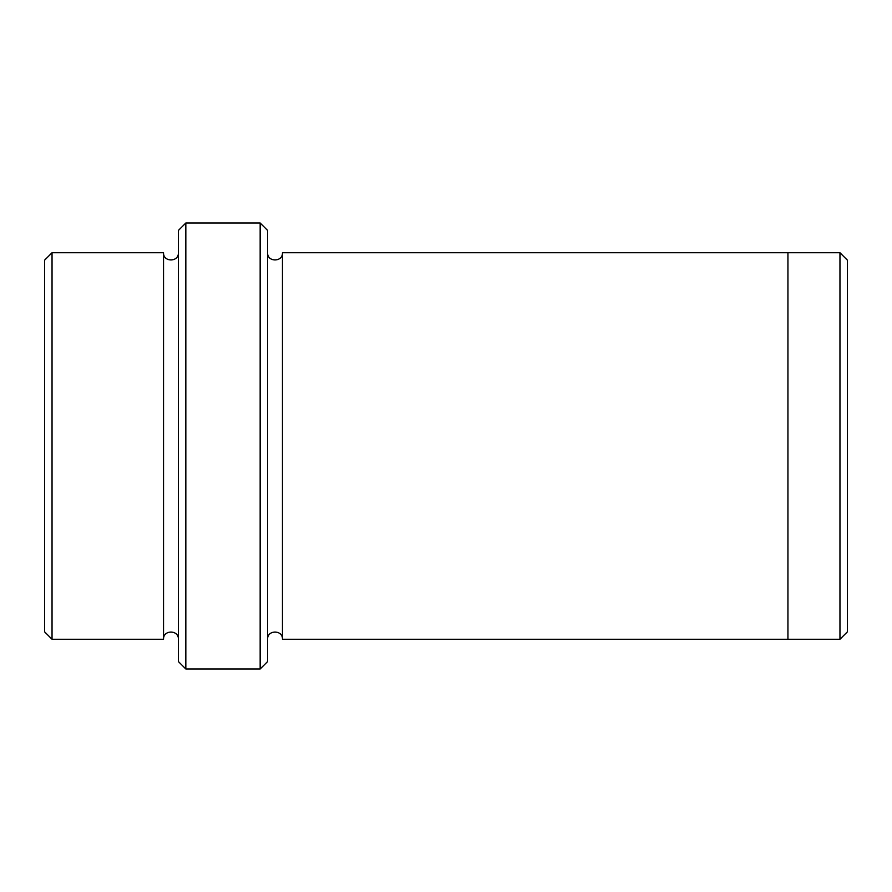 <?xml version="1.0" encoding="UTF-8"?>
<svg xmlns="http://www.w3.org/2000/svg" width="892" height="892" viewBox="0 0 892 892"><rect width="100%" height="100%" fill="white"/><g stroke="black" fill="none" stroke-linecap="round" stroke-linejoin="round"><path stroke-width="1.34" d="M52.037 252.737L52.037 639.263L44.6 631.826L44.6 260.174L52.037 252.737L163.537 252.737L163.537 639.263C163.069 629.674 178.857 629.674 178.4 639.263M260.163 223L267.6 230.437L267.6 661.563L260.163 669L185.837 669L185.837 223L260.163 223L260.163 669M52.037 639.263L163.537 639.263M185.837 669L178.4 661.563L178.4 230.437L185.837 223M839.963 252.737L847.4 260.174L847.4 631.826L839.963 639.263L787.937 639.263L787.937 252.737L839.963 252.737L839.963 639.263M267.6 639.263C267.143 629.674 282.931 629.674 282.463 639.263L282.463 252.737L787.937 252.737M282.463 639.263L787.937 639.263M178.4 252.737C178.857 262.326 163.069 262.326 163.537 252.737M282.463 252.737C282.931 262.326 267.143 262.326 267.6 252.737"/></g></svg>
